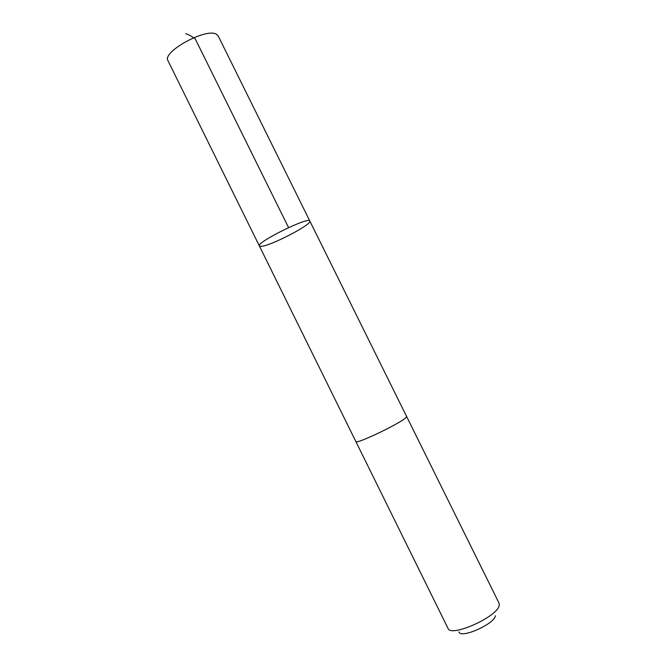<?xml version="1.0" encoding="UTF-8"?>
<svg xmlns="http://www.w3.org/2000/svg" width="667" height="667" viewBox="0 0 667 667"><rect width="100%" height="100%" fill="white"/><g stroke="black" fill="none" stroke-linecap="round" stroke-linejoin="round"><path stroke-width="1" d="M260.972 246.39L259.38 245.981C255.778 242.555 309.305 216.1 309.838 221.044C312.623 224.212 269.802 246.373 260.972 246.39M218.184 35.935L216.433 34.259C206.32 27.489 161.647 52.009 168.001 60.739L259.38 245.981C255.778 242.555 309.305 216.1 309.838 221.044L218.184 35.935M309.838 221.044L406.595 416.458L406.12 417.384C401.893 422.636 355.453 444.931 355.853 441.537L355.836 441.504M406.578 416.425L406.12 417.375C401.893 422.636 355.453 444.931 355.853 441.546L259.38 245.981M406.603 416.458L499.049 603.16L499.208 605.378C497.916 616.642 450.592 637.819 448.024 628.381L355.853 441.546M495.414 615.791C494.347 624.145 460.397 639.094 458.938 631.916M185.826 33.642L190.32 35.568L195.223 38.828L288.561 227.589"/></g></svg>
